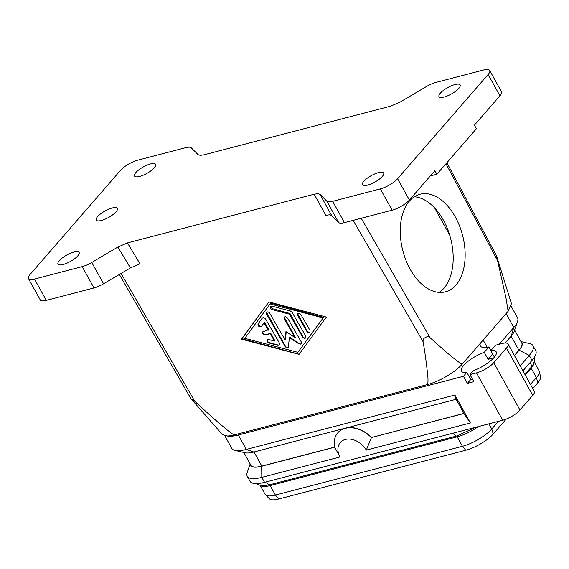 <?xml version="1.0" encoding="UTF-8"?>
<svg xmlns="http://www.w3.org/2000/svg" width="569" height="569" viewBox="0 0 569 569"><rect width="100%" height="100%" fill="white"/><g stroke="black" fill="none" stroke-linecap="round" stroke-linejoin="round"><path stroke-width="0.85" d="M494.39 357.112L490.791 350.618L495.464 345.241L501.986 343.541A14.211 4.346 151 0 1 507.811 343.683A14.211 4.346 151 0 1 508.039 343.989A14.211 4.346 151 0 1 506.488 348.043L493.736 362.723A14.211 4.346 151 0 1 486.04 368.74A14.211 4.346 151 0 1 476.481 372.894L469.958 374.594L473.892 381.699L467.369 383.399L463.429 376.301L238.311 434.993A34.104 10.427 151 0 1 227.138 435.996L222.379 434.517L190.921 398.656L194.705 401.216C209.897 415.327 229.563 432.803 234.151 434.944A28.422 8.691 151 0 1 227.138 435.996A34.104 10.427 151 0 1 227.123 435.996M250.168 463.92L247.231 472.476A34.104 10.427 -29 0 0 247.273 476.281L250.026 481.253A34.104 10.427 -29 0 0 250.58 481.986A34.104 10.427 -29 0 0 264.557 482.327L502.719 420.235A14.211 4.346 -29 0 0 512.278 416.081A14.211 4.346 -29 0 0 519.974 410.057L532.726 395.377A14.211 4.346 -29 0 0 534.277 391.323L508.039 343.989M490.791 350.618A19.894 6.081 151 0 1 496.211 351.855A19.894 6.081 151 0 1 494.034 357.531A19.894 6.081 151 0 1 473.351 370.689L469.958 374.594M463.429 376.301L466.829 372.389A19.894 6.081 151 0 1 461.409 371.152A19.894 6.081 151 0 1 463.586 365.476A19.894 6.081 151 0 1 484.262 352.318L488.202 359.416A19.894 6.081 151 0 1 493.736 357.873M247.273 476.281A34.104 10.427 -29 0 0 247.828 477.014A34.104 10.427 -29 0 0 261.797 477.363L339.992 456.971L334.7 447.206L261.69 466.239A25.861 7.909 151 0 1 251.093 465.975A25.861 7.909 151 0 1 250.36 464.261M520.166 365.867L529.262 355.397A34.104 10.427 -29 0 0 532.989 345.668A34.104 10.427 -29 0 0 532.435 344.935A34.104 10.427 -29 0 0 529.789 343.612L520.976 341.571M522.918 370.839L532.015 360.369A34.104 10.427 -29 0 0 535.749 350.639L532.989 345.668M511.247 306.442L517.513 317.737A34.104 10.427 151 0 1 517.555 321.542A34.104 10.427 151 0 1 513.779 327.467L499.184 344.266M234.151 434.944L427.732 384.473C428.144 381.123 428.073 377.539 427.525 373.712C426.508 363.534 425.029 352.851 423.087 341.67C422.959 339.508 423.756 338.135 425.484 337.538C427.291 336.315 428.791 336.343 430 337.616C442.654 349.188 458.827 363.178 462.234 364.124L480.364 343.256A22.739 6.949 -29 0 0 480.336 345.938A22.739 6.949 -29 0 0 480.705 346.429A22.739 6.949 -29 0 0 488.956 346.919L490.919 350.461M521.161 341.912A25.861 7.909 151 0 1 521.56 342.246A25.861 7.909 151 0 1 519.148 350.177L514.461 355.575M234.99 450.406L245.232 452.775A25.861 7.909 -29 0 0 253.817 452.035L456.096 399.296L454.901 395.042L246.32 449.432A34.104 10.427 151 0 1 234.99 450.406A34.104 10.427 151 0 1 232.344 449.083A34.104 10.427 151 0 1 231.789 448.351L224.819 435.776M480.364 343.256L508.138 311.279L506.005 297.914L496.488 255.801M508.138 311.279L511.46 303.675L496.595 255.95L446.885 162.713M389.893 184.733A14.211 4.346 151 0 1 380.334 188.887L332.637 201.326A14.211 4.346 151 0 1 328.96 201.853A14.211 4.346 151 0 1 326.819 201.177L320.006 194.363L317.858 193.688L314.18 194.214L325.788 215.317L329.465 214.79L331.613 215.466L338.626 222.479A14.211 4.346 -29 0 0 340.767 223.155A14.211 4.346 -29 0 0 344.444 222.628L392.141 210.189A14.211 4.346 -29 0 0 401.7 206.035A14.211 4.346 -29 0 0 409.396 200.018L434.901 170.657L436.878 174.235L476.409 128.729L474.432 125.152L499.931 95.798A14.211 4.346 -29 0 0 501.488 91.744L489.681 70.442A14.211 4.346 151 0 1 488.124 74.496L397.589 178.716A14.211 4.346 151 0 1 389.893 184.733M28.45 278.604L40.257 299.906A14.211 4.346 -29 0 0 40.491 300.212A14.211 4.346 -29 0 0 46.309 300.361L94.006 287.921A14.211 4.346 -29 0 0 98.657 286.278A14.211 4.346 -29 0 0 103.565 283.767L130.436 267.914L140.002 263.76L127.442 242.906L117.875 247.06L91.758 262.465A14.211 4.346 151 0 1 86.844 264.976A14.211 4.346 151 0 1 82.199 266.619L34.503 279.059A14.211 4.346 151 0 1 28.678 278.91A14.211 4.346 151 0 1 28.45 278.604A14.211 4.346 151 0 1 30.008 274.55L120.543 170.337A14.211 4.346 151 0 1 128.238 164.313A14.211 4.346 151 0 1 137.798 160.159L185.494 147.727A14.211 4.346 151 0 1 189.164 147.2A14.211 4.346 151 0 1 191.312 147.869L198.126 154.69L200.274 155.358L203.951 154.832L390.69 106.147L400.256 101.986L426.373 86.58A14.211 4.346 151 0 1 431.281 84.07A14.211 4.346 151 0 1 435.932 82.427L483.629 69.994A14.211 4.346 151 0 1 489.447 70.136A14.211 4.346 151 0 1 489.681 70.442M59.311 260.666A12.077 3.691 151 0 1 70.485 253.219A12.077 3.691 151 0 1 79.119 252.401A12.077 3.691 151 0 1 77.797 255.844A12.077 3.691 151 0 1 66.623 263.291A12.077 3.691 151 0 1 57.988 264.116A12.077 3.691 151 0 1 59.311 260.666M363.819 181.269A12.077 3.691 151 0 1 374.992 173.822A12.077 3.691 151 0 1 383.627 173.004A12.077 3.691 151 0 1 382.304 176.454A12.077 3.691 151 0 1 371.13 183.901A12.077 3.691 151 0 1 362.496 184.719A12.077 3.691 151 0 1 363.819 181.269M440.328 93.202A12.077 3.691 151 0 1 451.509 85.755A12.077 3.691 151 0 1 460.136 84.937A12.077 3.691 151 0 1 458.82 88.38A12.077 3.691 151 0 1 447.647 95.827A12.077 3.691 151 0 1 439.012 96.645A12.077 3.691 151 0 1 440.328 93.202M135.827 172.592A12.077 3.691 151 0 1 147.001 165.145A12.077 3.691 151 0 1 155.636 164.327A12.077 3.691 151 0 1 154.313 167.777A12.077 3.691 151 0 1 143.139 175.224A12.077 3.691 151 0 1 134.504 176.041A12.077 3.691 151 0 1 135.827 172.592M97.569 216.633A12.077 3.691 151 0 1 108.743 209.186A12.077 3.691 151 0 1 117.378 208.361A12.077 3.691 151 0 1 116.055 211.81A12.077 3.691 151 0 1 104.881 219.257A12.077 3.691 151 0 1 96.246 220.075A12.077 3.691 151 0 1 97.569 216.633M455.328 216.988A50.421 30.861 -104.6 0 1 445.427 291.819A50.421 30.861 -104.6 0 1 410.085 269.066A50.421 30.861 -104.6 0 1 419.986 194.235A50.421 30.861 -104.6 0 1 455.328 216.988M439.19 292.388A50.421 30.861 75.4 0 0 443.365 220.103A50.421 30.861 75.4 0 0 414.26 196.782M265.367 334.97C263.134 334.743 262.252 333.704 262.729 331.848L268.717 329.65L264.599 322.218L261.342 326.535C259.037 327.139 257.935 326.25 258.02 323.853L262.281 318.05C263.369 317.303 264.457 317.616 265.545 318.996L279.486 343.199L279.486 344.999L277.914 345.347L269.066 343.015C267.359 342.239 266.797 341.208 267.373 339.913L268.945 339.565L274.478 341.023L270.261 333.697L265.367 334.97L270.688 333.206L274.813 340.639L274.478 341.023M263.006 331.62A2.134 1.558 -139 0 0 263.611 333.711A2.134 1.558 -139 0 0 265.794 334.48M268.248 330.198L264.023 322.872M262.537 317.829L258.603 323.192A2.134 1.558 -139 0 0 259.144 325.596A2.134 1.558 -139 0 0 261.655 326.115M270.261 333.697L270.688 333.206M267.579 339.729A2.134 1.558 -139 0 0 269.386 342.645L278.184 345.042A2.134 1.558 -139 0 0 279.607 344.828M297.672 315.489L297.672 313.69C298.761 312.943 299.849 313.263 300.937 314.643L309.998 330.369L309.998 332.168C308.91 332.915 307.822 332.602 306.734 331.222L297.672 315.489L298.227 314.849L307.082 330.824A2.134 1.558 -139 0 0 310.133 331.962M298.028 313.419A2.134 1.558 -139 0 0 298.227 314.849M244.784 338.327L297.879 352.325L323.533 317.395L270.759 303.021L244.784 338.327M297.879 352.325L323.533 317.395M241.519 339.181L268.824 301.897L326.35 317.061L299.045 354.345L241.519 339.181L241.974 338.662L299.13 354.224M268.931 301.926L241.974 338.662M323.085 317.915L269.983 303.91M272.373 309.678C270.666 308.903 270.104 307.865 270.68 306.577L272.252 306.222L290.396 311.008L292.089 312.31L305.795 336.108L305.795 337.901C304.707 338.647 303.618 338.335 302.537 336.955L289.408 314.166L272.373 309.678L273.07 308.875L289.998 313.483L302.829 336.62A2.134 1.558 -139 0 0 305.916 337.737M271.164 306.25A2.134 1.558 -139 0 0 273.07 308.875M289.408 314.166L289.998 313.483M289.386 337.581L288.334 347.332C287.245 348.079 286.157 347.759 285.076 346.379L266.484 314.109L266.484 312.31C267.572 311.563 268.66 311.883 269.742 313.263L285.225 340.134L285.951 331.613L295.012 337.581L284.294 318.981L284.301 317.182C285.382 316.435 286.47 316.748 287.558 318.128L301.385 342.125L301.385 343.925L299.024 343.925L289.386 337.581L289.706 337.204L299.244 343.669A2.134 1.558 -139 0 0 301.485 343.797M266.918 311.997A2.134 1.558 -139 0 0 267.146 313.341L285.311 346.108A2.134 1.558 -139 0 0 288.433 347.197M285.225 340.134L286.285 331.841M284.649 316.905A2.134 1.558 -139 0 0 284.856 318.341L295.325 337.232L295.012 337.581M127.442 242.906L314.18 194.214M430.306 175.949L436.878 174.235M427.732 384.473A28.422 8.691 -29 0 0 462.234 364.124M484.262 352.318L488.956 346.919M339.992 456.971A17.198 12.539 41 0 1 345.347 439.46A17.198 12.539 41 0 1 366.308 450.107L371.386 437.639A25.441 18.557 -139 0 0 337.78 432.838A25.441 18.557 -139 0 0 334.7 447.206M366.308 450.107L470.385 422.973L463.97 413.499L371.514 437.49A25.441 18.557 41 0 0 337.901 432.689L337.78 432.838M456.096 399.296L463.97 413.499M470.385 422.973L454.901 395.042M334.679 447.092L261.818 466.089A25.577 7.817 151 0 1 250.922 465.286L243.809 452.447M505.165 343.015L511.275 335.973A25.861 7.909 -29 0 0 514.141 331.485L517.555 321.542M514.611 330.098L521.73 342.936A25.577 7.817 151 0 1 518.935 350.234L514.397 355.454M463.913 413.4L371.514 437.49M472.505 379.189A19.894 6.081 151 0 1 470.762 379.487L466.829 372.389M467.369 383.399L470.762 379.487M488.202 359.416L492.761 354.167M534.092 362.688A24.161 7.383 151 0 1 531.154 368.15L525.223 374.985M530.464 384.452L536.403 377.617A24.161 7.383 -29 0 0 539.27 371.329A24.161 7.383 -29 0 0 539.042 370.725L534.291 362.154M539.27 371.329L540.55 376.763A22.639 6.92 151 0 1 537.861 382.66L532.74 388.549M260.182 485.428L265.097 494.297A24.161 7.383 -29 0 0 265.481 494.81A24.161 7.383 -29 0 0 275.389 495.058L462.441 446.288A24.161 7.383 -29 0 0 491.772 428.99L498.401 421.359M506.232 419.061L493.231 434.033A22.639 6.92 151 0 1 465.748 450.235L278.696 499.006A22.639 6.92 151 0 1 269.414 498.771L265.481 494.81M478.387 426.579A24.161 7.383 151 0 1 457.192 436.821L270.14 485.592A24.161 7.383 151 0 1 260.382 485.478M256.697 483.593L258.817 484.987L263.447 485.727L269.706 484.745A3.556 2.176 -104.6 0 1 267.217 483.145A3.556 2.176 -104.6 0 1 266.683 481.772M269.706 484.745L456.758 435.975A3.556 2.176 -104.6 0 1 454.268 434.375A3.556 2.176 -104.6 0 1 453.735 433.002M534.312 357.36L534.64 360.753L532.812 365.078L531.005 367.439A3.556 2.589 -139 0 0 531.041 364.402A3.556 2.589 -139 0 0 529.775 362.951M506.488 348.043L532.726 395.377M476.481 372.894L502.719 420.235M519.148 350.177L529.262 355.397L532.015 360.369M506.104 313.619L513.779 327.467L511.275 335.973M238.311 434.993L246.32 449.432L253.817 452.035M353.185 220.345L423.087 341.67M445.968 163.772L497.327 260.118M380.334 188.887L392.141 210.189M326.819 201.177L338.626 222.479M82.199 266.619L94.006 287.921M488.124 74.496L499.931 95.798M258.02 323.853L258.603 323.192M269.066 343.015L269.386 342.645M306.734 331.222L307.082 330.824M266.484 314.109L267.146 313.341M284.294 318.981L284.856 318.341M194.705 401.216L121.083 273.433M434.645 207.948L449.666 235.047M46.309 300.361L34.503 279.059M331.613 215.466L320.006 194.363M103.565 283.767L91.758 262.465M117.875 247.06L130.436 267.914M344.444 222.628L332.637 201.326M409.396 200.018L397.589 178.716M430 337.616L361.223 218.254M261.69 466.239L261.797 477.363L264.557 482.327M487.156 347.268L483.152 340.042M518.935 350.234L511.126 336.151M261.818 466.089L254.002 451.992M531.154 368.15L536.403 377.617L537.861 382.66M488.906 423.834L491.772 428.99L493.231 434.033M457.192 436.821L462.441 446.288L465.748 450.235M519.974 410.057L493.736 362.723M270.14 485.592L275.389 495.058L278.696 499.006M456.758 435.975L475.912 427.219M119.355 274.457L190.871 398.584M524.924 374.445L531.005 367.439"/></g></svg>
